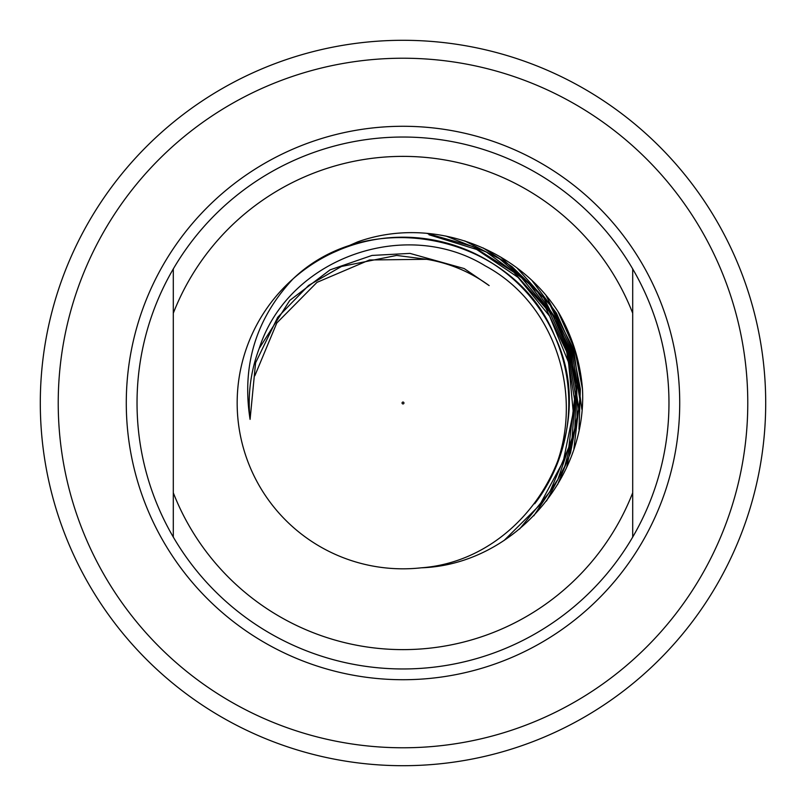 <?xml version="1.0" encoding="UTF-8"?>
<svg xmlns="http://www.w3.org/2000/svg" width="806" height="806" viewBox="0 0 806 806"><rect width="100%" height="100%" fill="white"/><g stroke="black" fill="none" stroke-linecap="round" stroke-linejoin="round"><path stroke-width="1.21" d="M489.141 285.586L464.185 268.559L409.972 253.396L372.029 255.431L330.067 269.869L289.777 300.396L259.25 348.323A153.795 153.795 0 0 0 250.082 419.372L255.583 362.791L277.707 317.312L308.587 285.435L341.452 266.464L396.663 255.431L426.606 259.3A145.624 145.624 0 0 1 489.141 285.586M632.7 492.788L632.7 313.212A246.626 246.626 0 0 0 173.3 313.212L173.3 492.788A246.626 246.626 0 0 0 632.7 492.788L632.7 537.078A265.97 265.97 0 0 1 173.3 537.078A265.97 265.97 0 0 1 173.3 268.922A265.97 265.97 0 0 1 632.7 268.922A265.97 265.97 0 0 1 632.7 537.078L632.7 492.788M559.001 313.161C572.472 336.727 580.3 362.035 582.486 389.086C587.272 479.056 512.112 564.825 421.216 567.817A165.814 165.814 0 0 1 333.009 252.681L357.441 241.971C430.757 215.514 517.563 247.18 559.001 313.161M333.009 252.681A165.814 165.814 0 0 1 534.69 503.76C592.481 429.638 568.25 310.27 485.293 265.879C405.398 216.653 288.276 257.991 259.25 348.323M250.082 419.372C241.599 365.481 255.935 318.642 293.082 278.846C371.183 204.21 514.55 235.443 554.568 335.739C602.052 432.782 529.099 559.968 421.216 567.817M426.606 259.3L369.48 259.975L316.97 282.372L276.79 323.005L254.827 375.747M632.7 268.922L632.7 313.212L632.7 268.922M173.3 313.212L173.3 268.922L173.3 313.212M173.3 492.788L173.3 537.078L173.3 492.788M173.3 268.922A265.97 265.97 0 0 0 173.3 537.078A265.97 265.97 0 0 1 173.3 268.922M40.3 403A362.7 362.7 0 0 1 584.35 88.892A362.7 362.7 0 0 1 584.35 717.108A362.7 362.7 0 0 1 40.3 403A362.7 362.7 0 0 1 584.35 88.892A362.7 362.7 0 0 1 584.35 717.108A362.7 362.7 0 0 1 40.3 403M428.953 234.737L476.678 249.457L518.087 277.395L549.611 316.154L568.552 362.408L573.257 412.178L563.323 461.193L539.587 505.231L504.082 540.494M426.646 233.327L472.971 246.576L513.785 272.196L545.853 308.184L566.648 351.688L574.517 399.282L568.814 447.189L549.994 491.63L519.548 529.079M445.889 236.027L486.471 252.107L521.724 277.879L549.38 311.69L567.656 351.366L575.393 394.376L572.069 437.96L557.913 479.328L533.804 515.81M464.709 240.873L499.458 258.766L529.32 283.994L552.785 315.277L568.663 351.023L576.129 389.429L574.819 428.54L564.774 466.362L546.508 500.989M483.137 247.936L512.032 266.645L536.695 290.674L556.16 319.075L569.691 350.751L576.733 384.472L577.025 418.919L570.547 452.771L557.561 484.698M500.717 257.064L543.697 297.777L570.719 350.479L578.698 409.176L566.719 467.208M517.15 268.106L550.246 305.222L571.706 350.106L579.816 399.202L573.912 448.63M532.413 281.093L556.462 313.151L572.723 349.794L580.36 389.157L579 429.235M546.146 295.742L573.741 349.492L581.872 409.377M558.215 311.962L574.738 349.139L582.486 389.086M403.947 403A0.947 0.947 0 0 0 402.526 402.184A0.947 0.947 0 0 0 402.526 403.816A0.947 0.947 0 0 0 403.947 403M58.223 403A344.777 344.777 0 0 0 575.393 701.583A344.777 344.777 0 0 0 575.393 104.417A344.777 344.777 0 0 0 58.223 403M126.28 403A276.72 276.72 0 0 1 403 126.28A276.72 276.72 0 0 1 679.72 403A276.72 276.72 0 0 1 403 679.72A276.72 276.72 0 0 1 126.28 403"/></g></svg>
